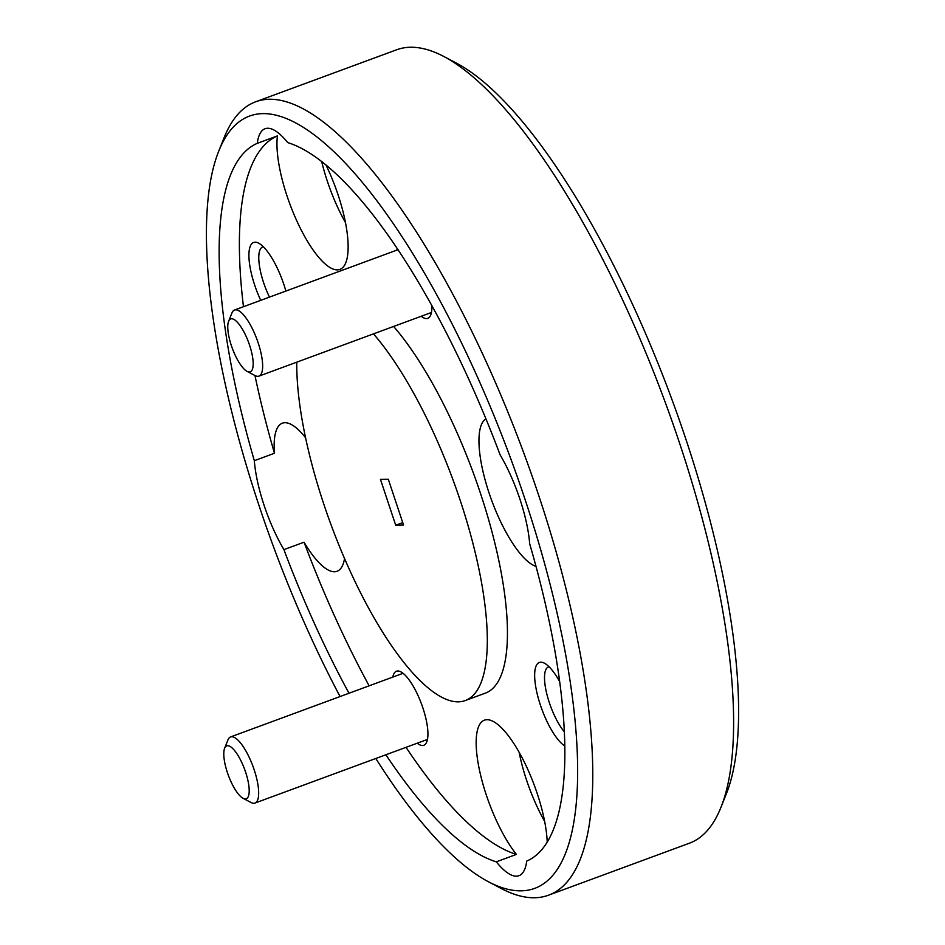 <?xml version="1.0" encoding="UTF-8"?>
<svg xmlns="http://www.w3.org/2000/svg" width="945" height="945" viewBox="0 0 945 945"><rect width="100%" height="100%" fill="white"/><g stroke="black" fill="none" stroke-linecap="round" stroke-linejoin="round"><path stroke-width="1.42" d="M375.803 758.481A411.583 126.5 -110.3 0 0 488.494 881.803A411.583 126.5 -110.3 0 0 521.274 890.816A411.583 126.5 -110.3 0 0 524.924 499.031A411.583 126.5 -110.3 0 0 262.734 113.613A411.583 126.5 -110.3 0 0 218.838 150.905A411.583 126.5 -110.3 0 0 340.07 696.548M218.838 150.905L224.166 137.568A422.864 129.973 69.7 0 1 255.705 101.776A422.864 129.973 69.7 0 1 269.254 99.249A422.864 129.973 69.7 0 1 531.492 474.343A422.864 129.973 69.7 0 1 548.431 895.222A422.864 129.973 69.7 0 1 534.882 897.75A422.864 129.973 69.7 0 1 501.204 888.489L488.494 881.803M385.891 754.76A383.398 117.841 -110.3 0 0 496.29 861.828A78.931 24.263 -110.3 0 0 516.407 876.18A78.931 24.263 -110.3 0 0 518.935 875.708A78.931 24.263 -110.3 0 0 526.719 861.096A383.398 117.841 -110.3 0 0 529.672 543.741A78.931 24.263 -110.3 0 0 500.094 454.805A383.398 117.841 -110.3 0 0 287.705 142.6A78.931 24.263 -110.3 0 0 267.6 128.248A78.931 24.263 -110.3 0 0 265.072 128.721A78.931 24.263 -110.3 0 0 257.288 143.333A383.398 117.841 -110.3 0 0 254.323 460.687A78.931 24.263 -110.3 0 0 283.913 549.624A383.398 117.841 -110.3 0 0 349 693.252M243.467 306.712A383.398 117.841 69.7 0 1 277.417 135.903A78.931 24.263 -110.3 0 0 296.116 219.346A78.931 24.263 -110.3 0 0 337.318 269.868A78.931 24.263 -110.3 0 0 339.846 269.396A78.931 24.263 -110.3 0 0 325.86 164.749M547.214 841.841A78.931 24.263 -110.3 0 0 524.416 762.272A78.931 24.263 -110.3 0 0 486.947 719.7A78.931 24.263 -110.3 0 0 484.419 720.173A78.931 24.263 -110.3 0 0 480.603 775.124A78.931 24.263 -110.3 0 0 516.431 854.398A383.398 117.841 69.7 0 1 406.019 747.33M283.913 549.624L304.042 542.194A78.931 24.263 -110.3 0 0 334.506 571.76A78.931 24.263 -110.3 0 0 337.034 571.288A78.931 24.263 -110.3 0 0 344.547 558.53M305.613 437.807A78.931 24.263 -110.3 0 0 284.917 422.71A78.931 24.263 -110.3 0 0 282.39 423.183A78.931 24.263 -110.3 0 0 274.463 453.257A383.398 117.841 69.7 0 1 254.961 375.531M296.765 362.171A211.432 64.981 -110.3 0 0 354.316 580.088A211.432 64.981 -110.3 0 0 458.408 701.84A211.432 64.981 -110.3 0 0 465.176 700.576A211.432 64.981 -110.3 0 0 473.894 547.202A211.432 64.981 -110.3 0 0 373.476 333.868M548.431 895.222L689.366 843.223A422.864 129.973 -110.3 0 0 720.905 807.432A422.864 129.973 -110.3 0 0 664.937 401.519A422.864 129.973 -110.3 0 0 443.878 56.511A422.864 129.973 -110.3 0 0 410.189 47.25A422.864 129.973 -110.3 0 0 396.652 49.778L255.705 101.776M285.874 291.072A45.1 13.868 -110.3 0 0 258.706 243.184A45.1 13.868 -110.3 0 0 255.103 242.192A45.1 13.868 -110.3 0 0 260.737 300.345M559.534 681.38A45.1 13.868 -110.3 0 0 544.414 663.189A45.1 13.868 -110.3 0 0 540.823 662.197A45.1 13.868 -110.3 0 0 538.615 699.288A45.1 13.868 -110.3 0 0 564.661 745.865M417.217 743.207A39.466 12.131 -110.3 0 0 422.545 745.522A39.466 12.131 -110.3 0 0 426.75 741.943A39.466 12.131 -110.3 0 0 421.529 704.06A39.466 12.131 -110.3 0 0 400.893 671.86A39.466 12.131 -110.3 0 0 397.75 670.985A39.466 12.131 -110.3 0 0 392.825 677.081M421.198 316.268A39.466 12.131 -110.3 0 0 426.526 318.583A39.466 12.131 -110.3 0 0 430.731 315.004A39.466 12.131 -110.3 0 0 431.877 305.483M369.141 685.822A383.398 117.841 69.7 0 1 304.042 542.194M516.431 854.398L496.29 861.828M485.966 418.883A78.931 24.263 -110.3 0 0 489.534 494.353A78.931 24.263 -110.3 0 0 535.98 566.35M397.254 248.37A39.466 12.131 -110.3 0 0 396.805 250.141M465.176 700.576L485.317 693.146A211.432 64.981 -110.3 0 0 494.022 539.772A211.432 64.981 -110.3 0 0 393.604 326.45M443.878 56.511L456.589 63.197A411.583 126.5 69.7 0 1 671.753 399.003A411.583 126.5 69.7 0 1 726.232 794.095L720.905 807.432M549.069 666.768A37.776 11.612 -110.3 0 0 548.466 666.934A37.776 11.612 -110.3 0 0 546.742 693.677A37.776 11.612 -110.3 0 0 564.212 731.702M263.348 246.763A37.776 11.612 -110.3 0 0 262.745 246.928A37.776 11.612 -110.3 0 0 269.49 297.12M388.3 479.233L380.469 479.41L395.695 525.196L403.527 525.007L388.3 479.233M274.463 453.257L254.323 460.687M257.288 143.333L277.417 135.903M402.724 522.609L395.695 525.196M519.136 752.255A78.931 24.263 -110.3 0 0 544.615 821.335M321.654 161.394A78.931 24.263 -110.3 0 0 345.397 222.453M227.627 745.699A28.196 8.67 -110.3 0 0 224.626 748.263A28.196 8.67 -110.3 0 0 228.359 775.325A28.196 8.67 -110.3 0 0 243.089 798.324A28.196 8.67 -110.3 0 0 245.334 798.938A28.196 8.67 -110.3 0 0 245.594 772.1A28.196 8.67 -110.3 0 0 227.627 745.699M224.626 748.263L227.958 739.923A35.237 10.832 69.7 0 1 230.58 736.935A35.237 10.832 69.7 0 1 231.714 736.734A35.237 10.832 69.7 0 1 253.567 767.99A35.237 10.832 69.7 0 1 254.973 803.061A35.237 10.832 69.7 0 1 253.839 803.274A35.237 10.832 69.7 0 1 251.039 802.494L243.089 798.324M231.608 318.76A28.196 8.67 -110.3 0 0 228.607 321.324A28.196 8.67 -110.3 0 0 232.34 348.386A28.196 8.67 -110.3 0 0 247.07 371.385A28.196 8.67 -110.3 0 0 249.315 371.999A28.196 8.67 -110.3 0 0 249.574 345.161A28.196 8.67 -110.3 0 0 231.608 318.76M228.607 321.324L231.927 312.984A35.237 10.832 69.7 0 1 234.561 309.995A35.237 10.832 69.7 0 1 235.695 309.795A35.237 10.832 69.7 0 1 257.548 341.05A35.237 10.832 69.7 0 1 258.954 376.122A35.237 10.832 69.7 0 1 257.82 376.334A35.237 10.832 69.7 0 1 255.02 375.555L247.07 371.385M230.58 736.935L402.617 673.466M254.973 803.061L427.471 739.427M234.561 309.995L398.117 249.657M258.954 376.122L431.452 312.488"/></g></svg>
